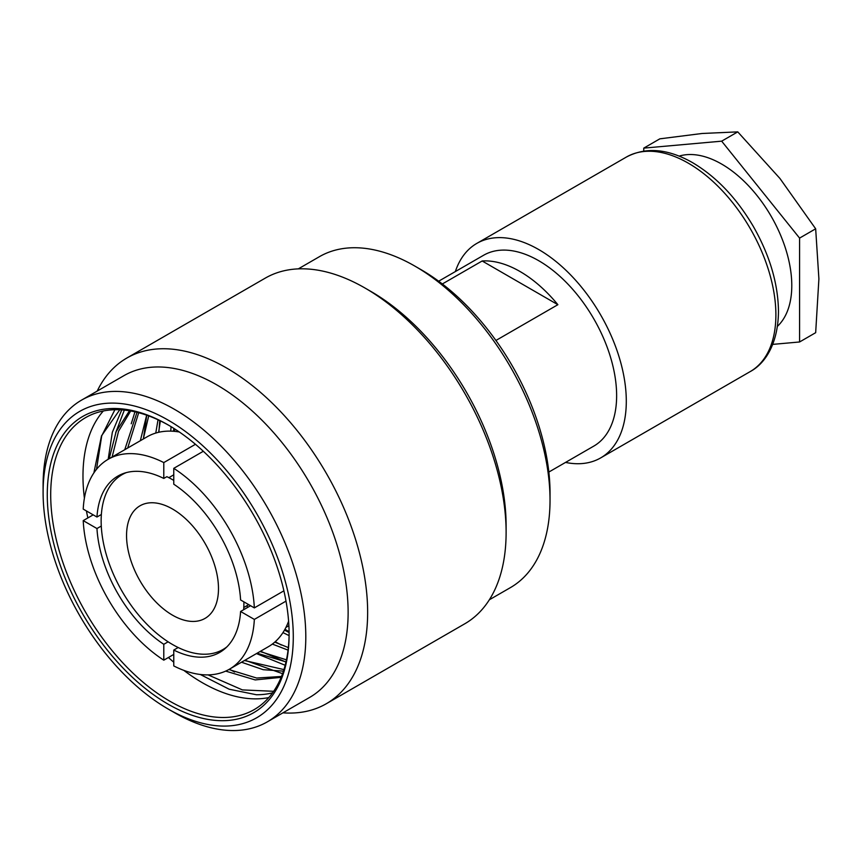 <?xml version="1.0" encoding="UTF-8"?>
<svg xmlns="http://www.w3.org/2000/svg" width="862" height="862" viewBox="0 0 862 862"><rect width="100%" height="100%" fill="white"/><g stroke="black" fill="none" stroke-linecap="round" stroke-linejoin="round"><path stroke-width="1.29" d="M283.9 590.826L254.344 607.893L240.595 599.963A101.813 58.778 -120 0 0 173.768 484.207L173.768 468.335L203.324 451.268M254.344 607.893A121.208 69.984 -120 0 0 173.768 468.335M243.795 607.494L248.719 604.65M173.768 474.822L168.844 477.667M288.598 621.243A121.208 69.984 60 0 1 268.341 646.726L229.378 669.224A121.208 69.984 -120 0 0 254.344 619.412L286.001 601.126M250.573 605.717L240.595 611.481A101.813 58.778 -120 0 1 219.681 652.426A101.813 58.778 -120 0 1 173.768 650.067L173.768 665.927A121.208 69.984 -120 0 0 229.378 669.224M240.595 611.481L254.344 619.412M93.193 514.862L83.215 520.616A121.208 69.984 -120 0 0 163.791 660.173L173.768 654.42M83.215 520.616L96.964 528.546A101.813 58.778 -120 0 0 163.791 644.302L163.791 660.173M195.458 444.296L163.791 462.582A121.208 69.984 -120 0 0 108.181 459.284L147.133 436.797A121.208 69.984 60 0 1 179.339 431.991M121.757 409.881L112.34 432.282L108.181 459.284A121.208 69.984 -120 0 0 83.215 509.097L96.964 517.028A101.813 58.778 -120 0 1 117.868 476.083A101.813 58.778 -120 0 1 163.791 478.442L166.862 476.675A100.929 58.271 60 0 1 173.768 480.414M163.791 462.582L163.791 478.442M101.371 514.485L96.964 517.028M173.768 650.067L178.186 647.513M168.122 641.813L163.791 644.302M96.964 528.546L101.285 526.046M455.351 271.573A123.848 71.503 60 0 1 476.794 243.418A123.848 71.503 60 0 1 572.228 276.594A123.848 71.503 60 0 1 626.297 401.229A123.848 71.503 60 0 1 600.642 457.927A123.848 71.503 60 0 1 565.537 462.42M548.846 472.053L593.81 446.096A110.185 63.616 60 0 0 616.632 395.658A110.185 63.616 -120 0 0 568.532 284.762A110.185 63.616 -120 0 0 483.625 255.249L438.661 281.206M482.16 260.981L557.876 304.695A110.185 63.616 -120 0 0 482.16 260.981L442.335 283.964M557.876 304.695L495.919 340.468M226.921 646.845A100.929 58.271 60 0 1 147.908 625.252A100.929 58.271 60 0 1 101.145 520.896A100.929 58.271 60 0 1 126.326 472.602M243.881 601.859A100.929 58.271 60 0 1 243.892 603.303A100.929 58.271 60 0 1 243.666 609.703M218.485 588.638A65.006 37.529 -120 0 0 190.674 523.816A65.006 37.529 -120 0 0 140.894 505.315A65.006 37.529 -120 0 0 126.552 535.55A65.006 37.529 -120 0 0 155.494 601.568A65.006 37.529 -120 0 0 205.878 617.882A65.006 37.529 -120 0 0 218.485 588.638M168.198 420.15A176.904 102.136 -120 0 0 43.1 492.374A176.904 102.136 -120 0 0 168.187 709.038A176.904 102.136 -120 0 0 168.198 709.038A176.904 102.136 -120 0 0 293.285 636.813A176.904 102.136 -120 0 0 168.198 420.15M168.198 704.222A171.01 98.731 60 0 1 47.27 494.777A171.01 98.731 60 0 1 168.198 424.966L168.198 424.966A171.01 98.731 60 0 1 289.115 634.41A171.01 98.731 60 0 1 168.198 704.222M289.115 633.408A168.575 97.331 60 0 1 254.204 709.598A168.575 97.331 60 0 1 169.911 701.248A168.575 97.331 60 0 1 59.78 552.693A168.575 97.331 60 0 1 85.618 417.607A168.575 97.331 60 0 1 169.06 425.472M183.811 670.367A168.575 97.331 -120 0 0 202.182 682.618A168.575 97.331 -120 0 0 268.772 697.584M200.286 674.483L229.13 689.201L256.37 694.74A165.461 95.531 -120 0 0 272.554 692.854M103.311 410.991A168.575 97.331 -120 0 0 82.978 476.147A168.575 97.331 -120 0 0 84.401 498.182M86.415 510.94A168.575 97.331 -120 0 0 87.859 517.933M168.435 657.501A168.575 97.331 -120 0 0 173.768 662.242M93.893 472.882L101.49 435.87L119.775 409.773M129.462 410.775L116.165 431.55L109.172 458.713M225.682 671.11L255.184 679.924L281.131 677.338M273.653 691.302L242.405 689.912L208.098 674.892M96.512 469.327L101.705 435.892L114.894 409.73M234.593 672.026L229.357 669.235M115.67 432.756L124.333 410.096M282.553 673.675L244.948 660.238M131.25 423.759L134.957 411.831M285.958 662.059L260.529 651.241M143.394 438.952L146.723 415.204M281.335 645.024L275.215 641.737M158.888 432.239L159.761 420.591M289.093 631.76L284.966 629.26M171.075 426.668L170.741 431.129M246.564 605.9L247.976 607.225M282.973 632.6L289.082 635.617M158.026 419.783L155.763 433.069M272.36 644.086L288.059 650.12M146.669 415.182L140.334 440.719M257.091 653.224L286.001 661.887M137.004 412.305L124.753 449.716M241.5 662.221L263.212 669.699L283.426 671.142M112.125 457.011L118.568 431.172L130.69 410.98M127.705 448.014L138.696 412.736M143.297 439.017L148.695 415.904M173.628 430.655L173.768 428.328M158.619 432.304L160.364 420.882M228.872 669.515L256.639 678.038L281.486 676.465M283.932 669.591L244.463 660.518M286.443 659.85L260.044 651.521M288.35 647.588L274.784 642.125M289.104 632.514L284.492 630.111M256.477 653.579L285.171 665.27M489.347 599.78L510.466 587.593A191.052 110.304 -120 0 0 550.031 500.132L550.031 492.902A182.205 105.196 -120 0 0 421.206 269.752L414.945 266.142A191.052 110.304 -120 0 0 319.414 256.682L298.295 268.879M550.031 500.132A191.052 110.304 -120 0 0 414.945 266.142M365.003 288.027L371.016 291.507A191.052 110.304 60 0 1 506.113 525.486L506.113 532.436A199.553 115.217 -120 0 1 464.78 623.786L326.31 703.726A199.553 115.217 -120 0 0 367.643 612.376A199.553 115.217 60 0 0 280.538 411.551A199.553 115.217 60 0 0 126.757 358.086L265.227 278.146A199.553 115.217 60 0 1 365.003 288.027A199.553 115.217 60 0 1 506.113 532.436M97.201 391.079A199.553 115.217 60 0 1 126.757 358.086M282.962 712.831A199.553 115.217 -120 0 0 326.31 703.726M81.578 400.108L123.902 375.67A185.761 107.244 60 0 1 216.782 384.872A185.761 107.244 60 0 1 348.129 612.376A185.761 107.244 60 0 1 309.663 697.412L267.328 721.85A185.761 107.244 -120 0 0 295.806 573.004A185.761 107.244 -120 0 0 174.447 409.31A185.761 107.244 -120 0 0 81.578 400.108A185.761 107.244 -120 0 0 43.1 485.144L43.1 492.374M174.447 712.648L168.187 709.038L174.447 712.648A185.761 107.244 -120 0 0 267.328 721.85M643.752 148.124L659.839 138.836L702.024 133.491L737.753 131.875L779.938 178.466L815.667 228.796L818.9 278.879L815.667 332.689L799.58 341.977L799.58 238.095L721.666 141.163L643.752 148.124L643.752 151.065M772.729 344.38L799.58 341.977M777.427 326.342A99.173 57.258 60 0 0 784.506 245.411A99.173 57.258 60 0 0 721.666 164.082A99.173 57.258 -120 0 0 679.148 156.108M737.753 131.875L721.666 141.163M815.667 228.796L799.58 238.095M775.886 314.867A123.848 71.503 60 0 1 750.242 371.565C765.047 363.678 778.192 343.884 778.472 311.268C778.095 283.436 769.68 255.109 753.237 226.286C736.439 197.818 716.139 176.559 692.315 162.509C667.781 148.641 645.81 146.82 626.394 157.046A123.848 71.503 60 0 1 721.828 190.222A123.848 71.503 60 0 1 775.886 314.867M172.669 431.215L175.611 429.513M285.936 627.407L288.889 625.704M600.642 457.927L750.242 371.565M476.794 243.418L626.394 157.046"/></g></svg>
